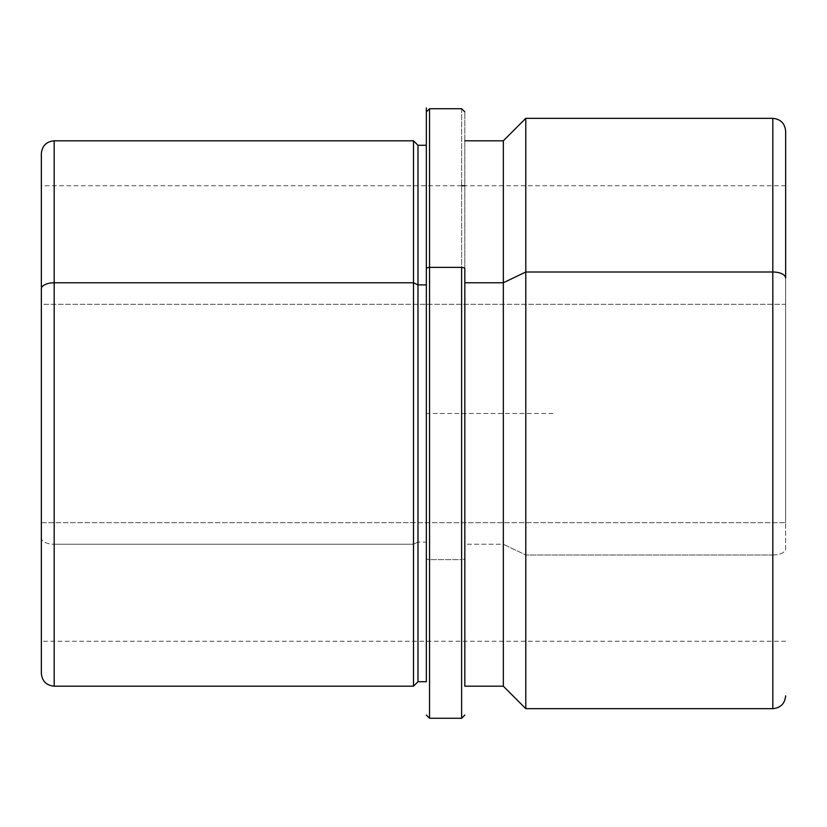 <?xml version="1.0" encoding="UTF-8"?>
<svg xmlns="http://www.w3.org/2000/svg" width="827" height="827" viewBox="0 0 827 827"><rect width="100%" height="100%" fill="white"/><g stroke="black" fill="none" stroke-linecap="round" stroke-linejoin="round"><path stroke-width="0.62" stroke-dasharray="4.13 3.1" d="M785.65 522.705L785.65 304.295L41.35 304.295L41.35 641.276L41.35 522.705L785.65 522.705L41.35 522.705L41.35 185.724L41.35 304.295L785.65 304.295L785.65 185.724L785.65 522.705M417.986 681.706L417.986 542.088L413.5 544.238L413.5 686.193L413.5 544.238L417.986 542.088L417.986 145.294L417.986 681.706M413.5 140.807L413.5 544.238L54.179 544.238L54.179 686.193L54.179 544.238L413.5 544.238L413.5 140.807M426.329 284.912L426.329 681.706L426.329 542.088L417.986 542.088L426.329 542.088L426.329 145.294L426.329 681.355L426.329 284.912M503.333 686.193L503.333 544.238L464.836 544.238L464.836 686.193L464.836 140.807L464.836 544.238L503.333 544.238L503.333 140.807L503.333 686.193M525.786 708.656L525.786 555L503.333 544.238L525.786 555L525.786 118.344L525.786 708.656M785.65 278.151L785.65 548.849A12.829 6.151 0 0 1 772.821 555L772.821 708.656L772.821 555L525.786 555L772.821 555L772.821 118.344L772.821 555A12.829 6.151 180 0 0 785.65 548.849L785.65 131.183M54.179 140.807L54.179 544.238L54.179 140.807M785.65 641.276L41.35 641.276L41.35 288.912M41.35 522.705L41.35 186.013L41.35 522.705M41.35 153.636L41.35 538.088A12.829 6.151 180 0 0 54.179 544.238A12.829 6.151 0 0 1 41.35 538.088L41.35 673.364M464.836 558.08L464.836 686.193L464.836 558.08A3.205 1.54 0 0 1 461.621 559.621L461.621 718.281L461.621 559.621A3.205 1.54 180 0 0 464.836 558.08L464.836 112.327L464.836 558.08M464.836 282.762L464.836 685.841L464.836 282.762M461.621 108.719L461.621 559.621L429.544 559.621L429.544 718.281L429.544 559.621L461.621 559.621L461.621 108.719M426.329 681.706L426.329 541.83M429.544 108.719L429.544 559.621A3.205 1.54 0 0 1 426.329 558.08A3.205 1.54 180 0 0 429.544 559.621L429.544 108.719M426.329 145.294L426.329 413.5L554.659 413.5M785.65 185.724L464.836 185.724M461.621 185.724L41.35 185.724M426.329 268.92L426.329 111.934"/><path stroke-width="1.24" d="M413.5 282.762L417.986 284.912L417.986 681.706L417.986 284.912L413.5 282.762L413.5 140.807L413.5 686.193L413.5 282.762L54.179 282.762L413.5 282.762M41.35 288.912A12.829 6.151 0 0 1 54.179 282.762A12.829 6.151 180 0 0 41.35 288.912L41.35 673.364C42.115 681.159 46.384 685.438 54.179 686.193L54.179 282.762L54.179 686.193L413.5 686.193L417.986 681.706L426.329 681.706L426.329 107.934L426.329 145.294L417.986 145.294L417.986 284.912L426.329 284.912L417.986 284.912L417.986 145.294L413.5 140.807L54.179 140.807L54.179 282.762L54.179 140.807C46.384 141.562 42.115 145.841 41.35 153.636L41.35 641.276M464.836 282.762L503.333 282.762L503.333 686.193L503.333 282.762L464.836 282.762M785.65 278.151A12.829 6.151 180 0 0 772.821 272A12.829 6.151 0 0 1 785.65 278.151L785.65 131.183C784.885 123.388 780.616 119.109 772.821 118.344L772.821 272L525.786 272L772.821 272L772.821 118.344L525.786 118.344L525.786 272L525.786 118.344L503.333 140.807L503.333 282.762L525.786 272L525.786 708.656L525.786 272L503.333 282.762L503.333 140.807L464.836 140.807M772.821 272L772.821 708.656L772.821 272M464.836 686.193L464.836 268.92L464.836 686.193L503.333 686.193L525.786 708.656L772.821 708.656C780.616 707.891 784.885 703.612 785.65 695.817M426.329 715.066L429.544 718.281L429.544 267.379L429.544 718.281L461.621 718.281L461.621 267.379A3.205 1.54 0 0 1 464.836 268.92A3.205 1.54 180 0 0 461.621 267.379L461.621 718.281L464.836 715.066M429.544 267.379L461.621 267.379L429.544 267.379L429.544 108.719L429.544 267.379A3.205 1.54 180 0 0 426.329 268.92A3.205 1.54 0 0 1 429.544 267.379M464.836 185.724L461.621 185.724M426.329 111.934L429.544 108.719L461.621 108.719L464.836 111.934"/></g></svg>
